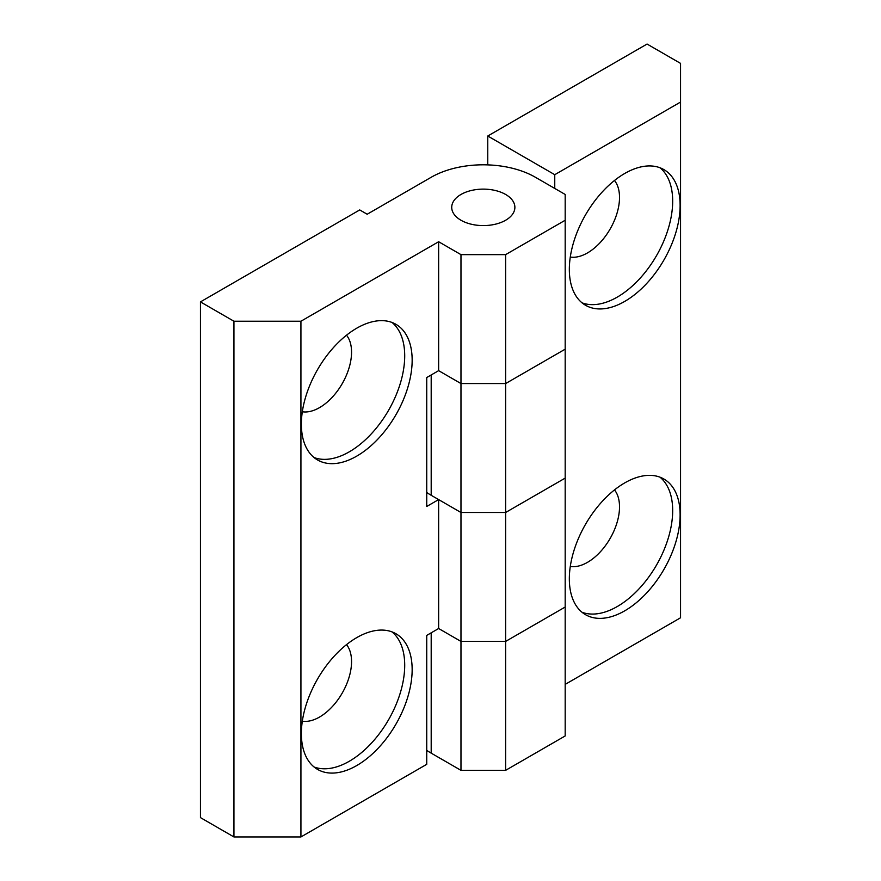 <?xml version="1.0" encoding="UTF-8"?>
<svg xmlns="http://www.w3.org/2000/svg" width="881" height="881" viewBox="0 0 881 881"><rect width="100%" height="100%" fill="white"/><g stroke="black" fill="none" stroke-linecap="round" stroke-linejoin="round"><path stroke-width="1.32" d="M314.043 766.966A78.332 45.228 120 0 0 372.927 741.516A78.332 45.228 120 0 0 404.709 665.298A78.332 45.228 120 0 0 392.023 631.897M301.368 733.554A78.332 45.228 -60 0 1 335.562 654.726A78.332 45.228 -60 0 1 395.932 633.736A78.332 45.228 -60 0 1 412.154 669.593A78.332 45.228 -60 0 1 377.96 748.432A78.332 45.228 -60 0 1 317.589 769.421A78.332 45.228 -60 0 1 301.368 733.554M302.326 721.187A45.261 26.133 120 0 0 334.923 703.622A45.261 26.133 120 0 0 351.552 661.609A45.261 26.133 120 0 0 346.519 644.628M314.043 457.536A78.332 45.228 120 0 0 372.927 432.086A78.332 45.228 120 0 0 404.709 355.869A78.332 45.228 120 0 0 392.023 322.468M301.368 424.135A78.332 45.228 -60 0 1 335.562 345.297A78.332 45.228 -60 0 1 395.932 324.307A78.332 45.228 -60 0 1 412.154 360.175A78.332 45.228 -60 0 1 377.96 439.002A78.332 45.228 -60 0 1 317.589 459.992A78.332 45.228 -60 0 1 301.368 424.135M302.326 411.757A45.261 26.133 120 0 0 334.923 394.192A45.261 26.133 120 0 0 351.552 352.18A45.261 26.133 120 0 0 346.519 335.198M505.628 194.459A31.584 18.237 180 0 1 514.878 207.354A31.584 18.237 180 0 1 495.386 224.203A31.584 18.237 180 0 1 460.972 220.25A31.584 18.237 180 0 1 451.722 207.354A31.584 18.237 180 0 1 471.214 190.516A31.584 18.237 180 0 1 505.628 194.459A31.584 18.237 0 0 0 471.214 190.516A31.584 18.237 0 0 0 451.722 207.354A31.584 18.237 0 0 0 460.972 220.25A31.584 18.237 0 0 0 495.386 224.203A31.584 18.237 0 0 0 514.878 207.354A31.584 18.237 0 0 0 505.628 194.459M200.45 301.897L200.45 817.612L233.939 836.95L300.928 836.95L426.734 764.323L426.734 635.399L438.639 628.516L460.972 641.412L505.628 641.412L565.184 607.031L565.184 478.108L505.628 512.489L460.972 512.489L438.639 499.593L426.734 506.465L426.734 377.542L438.639 370.659L460.972 383.554L505.628 383.554L565.184 349.173L565.184 220.25L505.628 254.631L460.972 254.631L438.639 241.735L300.928 321.235L233.939 321.235L200.45 301.897L359.734 209.931L367.179 214.237L431.194 177.268A73.685 42.541 180 0 1 535.406 177.268L565.184 194.459L565.184 220.25M426.734 750.326A73.685 42.541 0 0 0 431.194 753.145L460.972 770.335L460.972 512.489L505.628 512.489L505.628 770.335L565.184 735.954L565.184 607.031L505.628 641.412L460.972 641.412L438.639 628.516L438.639 499.593M505.628 254.631L505.628 512.489L565.184 478.108L565.184 349.173L505.628 383.554L460.972 383.554L460.972 254.631M426.734 492.468A73.685 42.541 0 0 0 431.194 495.298L460.972 512.489L460.972 383.554L438.639 370.659L438.639 241.735M300.928 836.95L300.928 321.235M233.939 836.95L233.939 321.235M582.022 302.822A78.332 45.228 120 0 0 640.894 277.372A78.332 45.228 120 0 0 672.677 201.165A78.332 45.228 120 0 0 660.001 167.753M680.121 205.46A78.332 45.228 -60 0 1 645.927 284.299A78.332 45.228 -60 0 1 585.557 305.278A78.332 45.228 -60 0 1 569.335 269.421A78.332 45.228 -60 0 1 603.529 190.582A78.332 45.228 -60 0 1 663.9 169.604A78.332 45.228 -60 0 1 680.121 205.46M570.293 257.054A45.261 26.133 120 0 0 602.89 239.478A45.261 26.133 120 0 0 619.519 197.476A45.261 26.133 120 0 0 614.486 180.495M582.022 612.251A78.332 45.228 120 0 0 640.894 586.801A78.332 45.228 120 0 0 672.677 510.584A78.332 45.228 120 0 0 660.001 477.183M680.121 514.889A78.332 45.228 -60 0 1 645.927 593.717A78.332 45.228 -60 0 1 585.557 614.707A78.332 45.228 -60 0 1 569.335 578.85A78.332 45.228 -60 0 1 603.529 500.012A78.332 45.228 -60 0 1 663.9 479.022A78.332 45.228 -60 0 1 680.121 514.889M570.293 566.472A45.261 26.133 120 0 0 602.89 548.907A45.261 26.133 120 0 0 619.519 506.894A45.261 26.133 120 0 0 614.486 489.913M565.184 684.383L680.55 617.779L680.55 63.388L647.061 44.05L487.766 136.015L554.755 174.691L554.755 188.446M487.766 136.015L487.766 164.89M460.972 770.335L505.628 770.335M680.55 102.064L554.755 174.691M431.194 374.965L431.194 495.298M431.194 632.811L431.194 753.145"/></g></svg>
